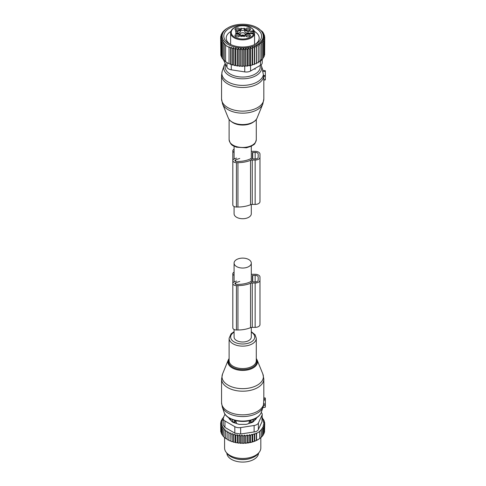<?xml version="1.0" encoding="UTF-8"?>
<svg xmlns="http://www.w3.org/2000/svg" width="486" height="486" viewBox="0 0 486 486"><rect width="100%" height="100%" fill="white"/><g stroke="black" fill="none" stroke-linecap="round" stroke-linejoin="round"><path stroke-width="0.73" d="M234.088 329.49L234.088 337.041A8.608 4.969 0 0 0 236.609 340.552A8.608 4.969 0 0 0 245.989 341.628A8.608 4.969 0 0 0 251.298 337.041L251.298 327.461M248.783 259.56A8.608 4.969 0 0 0 239.404 258.485A8.608 4.969 0 0 0 234.088 263.072A8.608 4.969 0 0 0 236.609 266.589A8.608 4.969 0 0 0 245.989 267.665A8.608 4.969 0 0 0 251.298 263.072A8.608 4.969 0 0 0 248.783 259.56M251.298 204.503L251.298 213.767A8.608 4.969 180 0 1 245.989 218.354A8.608 4.969 180 0 1 236.609 217.278A8.608 4.969 180 0 1 234.088 213.767L234.088 206.532M265.344 70.804L265.344 71.412L262.695 71.454L263.722 76.247M265.344 79.765L265.344 71.412M263.661 76.424L265.344 76.016M262.695 71.454L262.616 70.27L265.344 70.749M257.094 117.995C255.132 123.559 243.79 126.451 235.74 123.73C231.925 122.49 229.447 120.577 228.292 117.995A14.799 8.541 -0 0 0 235.601 123.529A14.799 8.541 -0 0 0 257.094 117.995L262.835 103.955L263.831 98.925A21.135 12.205 180 0 1 232.563 109.636A21.135 12.205 180 0 1 221.561 98.925L221.561 75.287A21.135 12.205 180 0 0 232.563 85.998A21.135 12.205 180 0 0 263.746 76.405L263.813 79.99M240.151 34.445A2.564 1.482 180 0 1 240.127 34.251A2.564 1.482 180 0 1 241.973 32.829A2.564 1.482 180 0 1 245.26 34.251A2.564 1.482 180 0 1 245.242 34.445M244.774 35.12A2.564 1.482 180 0 1 243.419 35.672A2.564 1.482 180 0 1 240.619 35.12M246.226 30.247A1.81 1.045 180 0 1 246.22 30.181A1.81 1.045 180 0 1 247.775 29.148A1.81 1.045 180 0 1 249.774 29.889A1.81 1.045 180 0 1 249.847 30.181A1.81 1.045 180 0 1 249.84 30.247M246.226 36.414A1.81 1.045 180 0 1 246.22 36.347A1.81 1.045 180 0 1 247.526 35.338A1.81 1.045 180 0 1 249.847 36.347A1.81 1.045 180 0 1 249.84 36.414M235.552 36.414A1.81 1.045 180 0 1 235.546 36.347A1.81 1.045 180 0 1 237.101 35.308A1.81 1.045 180 0 1 239.094 36.049A1.81 1.045 180 0 1 239.167 36.347A1.81 1.045 180 0 1 239.167 36.414M235.552 30.247A1.81 1.045 180 0 1 235.546 30.181A1.81 1.045 180 0 1 236.846 29.178A1.81 1.045 180 0 1 239.167 30.181A1.81 1.045 180 0 1 239.167 30.247M251.055 33.084L251.055 31.238L248.036 31.238A3.323 1.92 -0 0 1 244.713 29.318L244.713 31.165A3.323 1.92 -0 0 0 248.036 33.084L251.055 33.084A9.058 5.231 -0 0 0 252.945 32.969A2.266 1.306 -0 0 0 252.386 33.084A2.266 1.306 -0 0 0 251.475 33.57M244.713 30.235L244.221 30.102L244.221 28.249L244.713 28.388L244.713 29.318M240.679 30.235L241.171 30.102A2.418 1.397 -0 0 0 244.221 30.102M236.05 33.084L237.356 33.084A3.323 1.92 -0 0 0 240.679 31.165L240.679 28.388L241.171 28.249A2.418 1.397 -0 0 0 244.221 28.249M245.709 29.713A2.424 1.397 180 0 1 247.35 27.975A2.424 1.397 180 0 1 250.357 28.923A2.424 1.397 180 0 1 250.247 29.889A2.424 1.397 180 0 1 248.036 30.715A2.424 1.397 180 0 1 245.825 29.889A2.424 1.397 180 0 1 245.709 29.713M247.35 34.142A2.424 1.397 180 0 1 249.859 34.561A2.424 1.397 180 0 1 250.247 36.055A2.424 1.397 180 0 1 248.717 36.821A2.424 1.397 180 0 1 245.825 36.055A2.424 1.397 180 0 1 247.35 34.142M239.683 35.089A2.424 1.397 180 0 1 239.568 36.055A2.424 1.397 180 0 1 237.356 36.881A2.424 1.397 180 0 1 235.145 36.055A2.424 1.397 180 0 1 235.036 35.873A2.424 1.397 180 0 1 236.676 34.142A2.424 1.397 180 0 1 239.683 35.089M236.676 27.975A2.424 1.397 180 0 1 239.185 28.401A2.424 1.397 180 0 1 239.568 29.889A2.424 1.397 180 0 1 238.037 30.661A2.424 1.397 180 0 1 235.145 29.889A2.424 1.397 180 0 1 236.676 27.975M252.641 33.996L251.384 33.564A9.058 5.231 -0 0 0 251.055 33.564L248.036 33.564A3.323 1.92 180 0 0 244.713 35.484L244.713 36.414L244.221 36.547A2.418 1.397 -0 0 0 241.171 36.547L240.679 36.414L240.679 35.484A3.323 1.92 -0 0 0 237.356 33.564L235.51 33.279A2.418 1.397 -0 0 0 236.05 32.398A2.418 1.397 -0 0 0 235.51 31.517L235.746 31.238L235.746 31.718M252.945 32.969L252.945 31.614L251.384 31.232A2.867 1.658 180 0 1 253.413 30.746L254.561 31.584L254.561 44.597L254.561 34.202A12.077 6.974 180 0 1 246.098 39.585A12.077 6.974 180 0 1 230.619 32.89L230.619 44.493M251.055 31.238A9.058 5.231 -0 0 0 251.384 31.232M237.356 33.084L237.356 31.238A3.323 1.92 -0 0 0 240.679 29.318M237.356 31.238L235.746 31.238M240.679 35.484L240.679 36.414M251.384 33.564A2.867 1.658 180 0 0 253.413 34.056L253.807 34.056A11.476 6.622 180 0 1 245.928 38.758A11.476 6.622 180 0 1 231.688 34.263A11.476 6.622 180 0 1 239.464 26.044A11.476 6.622 180 0 1 253.807 30.746M230.619 32.89C230.941 29.391 233.857 27.076 239.367 25.94C247.113 25.151 252.167 26.985 254.536 31.444L253.413 31.584A2.266 1.306 -0 0 0 252.945 31.614M244.258 35.423A2.266 1.385 0 0 0 241.135 35.423M244.033 35.514A2.011 1.233 0 0 0 241.354 35.514M257.216 27.714A20.534 11.852 180 0 1 260.356 42.148A20.534 11.852 180 0 1 236.913 47.47A20.534 11.852 -0 0 1 228.177 27.714A20.534 11.852 -0 0 1 248.474 24.725A20.534 11.852 180 0 1 257.216 27.714L262.337 31.554L263.315 32.829L262.513 32.453L264.056 34.19L263.066 33.789L264.536 35.606L263.369 35.223L264.736 37.064L264.639 53.533M264.736 37.064L263.418 36.705L264.639 38.528L263.193 38.078L264.256 39.974L262.695 39.427L263.588 41.389L261.936 40.733L262.64 42.75L260.921 41.978L261.432 44.038L259.664 43.151L259.974 45.234L258.181 44.232L258.285 46.328L256.493 45.204L256.389 47.306L254.621 46.061L254.312 48.144L252.592 46.784L252.082 48.843L250.43 47.373L249.725 49.39L248.17 47.81L247.277 49.779L245.831 48.102L244.768 50.003L243.456 48.229L242.235 50.052L240.868 48.211L239.701 49.937L238.237 48.12L237.253 49.663L237.253 66.06L235.71 65.397L234.902 65.634L234.902 49.238L235.71 47.932L237.253 49.663M238.237 48.12L238.237 65.75L239.701 66.339L239.701 49.937M240.868 48.211L240.868 65.95L242.235 66.454L242.235 50.052M243.456 48.229L243.456 65.981L244.768 66.4L244.768 50.003M245.831 48.102L245.831 65.853L247.277 66.181L247.277 49.779M248.17 47.81L248.17 65.561L249.725 65.792L249.725 49.39M250.43 47.373L250.43 65.124L252.082 65.246L252.082 48.843M252.592 46.784L252.592 64.535L254.312 64.547L254.312 48.144M254.621 46.061L254.621 63.812L256.389 63.702L256.389 47.306M256.493 45.204L256.493 62.955L258.285 62.73L258.285 46.328M258.181 61.983L259.974 61.637L259.974 45.234M259.664 60.902L261.432 60.434L261.432 44.038M260.921 59.729L262.64 59.146L262.64 42.75M262.64 58.186L263.588 57.791L263.588 41.389M263.588 56.722L264.256 56.376L264.256 39.974M264.256 55.167L264.639 54.93L264.639 38.528M264.056 34.19L264.056 34.998M263.315 32.829L263.315 33.34M235.71 47.932L235.71 65.397M231.087 64.273L230.656 64.389L230.656 47.992L231.087 47.264L231.087 64.273L232.691 65.069L232.691 48.673L233.304 47.634L233.304 64.893L234.902 65.634M229.046 63.538L229.046 46.771L229.046 63.538L230.656 64.389M228.797 47.209L225.589 45.356L225.589 61.758L228.797 63.605M225.844 61.686L224.228 60.677L224.228 44.281L225.844 44.919L225.589 45.356M224.66 60.562L223.056 59.511L223.056 43.108L224.66 43.552L224.228 44.281M223.056 58.909L222.078 58.229L222.078 41.826L223.675 42.075L223.056 43.108M222.078 57.415L221.337 56.874L221.337 40.472L222.88 40.526L222.078 41.826M221.337 55.823L220.857 55.459L220.857 39.056L222.321 38.935L221.337 40.472M220.857 54.153L220.656 37.598L222.023 37.331L220.857 39.056M233.304 64.893L232.691 65.069M220.656 37.598L221.974 35.824L220.753 36.134L220.753 37.471M220.753 36.134L222.199 34.451L221.136 34.682L221.136 35.685M221.136 34.682L222.691 33.103L221.804 33.273L221.804 34.002M221.804 33.273L223.457 31.797L222.752 31.912L222.752 32.422M222.752 31.912L223.961 30.946M223.961 30.624L225.419 29.591M227.211 28.297L225.419 29.427M227.108 28.364L228.177 27.714M262.209 59.298L262.209 62.84A6.039 3.487 180 0 1 260.435 65.3L250.576 70.999A6.039 3.487 180 0 1 244.744 71.898L231.269 69.814A6.039 3.487 -0 0 1 226.998 67.347L223.499 59.802M254.536 31.444A16.488 9.52 180 0 1 258.516 35.393A16.488 9.52 180 0 1 259.184 38.072A16.488 9.52 180 0 1 255.15 44.305M230.243 44.305A16.488 9.52 180 0 1 226.877 40.751A16.488 9.52 180 0 1 226.209 38.072A16.488 9.52 180 0 1 230.856 31.444M260.836 33.024A18.905 10.911 -0 0 0 237.375 25.624A18.905 10.911 -0 0 0 224.556 39.172A18.905 10.911 -0 0 0 229.331 43.813A18.905 10.911 -0 0 0 256.061 43.813A18.905 10.911 -0 0 0 260.836 33.024M233.304 47.634L234.902 49.238M229.046 46.771L230.656 47.992M231.087 47.264L232.691 48.673M264.536 36.79L264.536 35.606M256.493 62.955L256.389 63.702M254.621 63.812L254.312 64.547M252.592 64.535L252.082 65.246M250.43 65.124L249.725 65.792M248.17 65.561L247.277 66.181M245.831 65.853L244.768 66.4M243.456 65.981L242.235 66.454M240.868 65.95L239.701 66.339M238.237 65.75L237.253 66.06M236.609 158.078L234.617 158.746A3.621 2.09 180 0 0 232.806 160.556A3.621 2.09 180 0 0 236.427 162.646L237.94 162.646A21.894 12.642 180 0 0 250.527 160.35L250.527 204.728A3.019 1.744 180 0 1 252.264 204.412L255.15 204.412A4.83 2.788 180 0 0 259.98 201.623L259.98 157.245A4.83 2.788 180 0 1 255.15 160.034L255.15 204.412M250.527 160.35A3.019 1.744 180 0 1 252.264 160.034L255.15 160.034M251.298 151.225A3.019 1.744 180 0 0 252.264 151.316L255.15 151.316A4.83 2.788 180 0 1 259.98 154.105L259.98 198.482M250.618 158.606A0.601 0.346 180 0 1 250.399 158.879A19.78 11.421 180 0 1 237.94 161.425L236.427 161.425A1.513 0.869 180 0 1 234.92 160.556A1.513 0.869 180 0 1 235.674 159.803L235.674 161.309M239.75 158.442L235.674 159.803M252.434 158.813L252.434 152.537L255.15 152.361A3.019 1.744 180 0 1 258.169 154.105L258.169 157.245A3.019 1.744 180 0 1 255.15 158.989L252.434 158.813M234.088 152.391A3.621 2.09 180 0 1 232.806 150.794A3.621 2.09 180 0 1 234.088 149.196M232.806 195.172L232.806 150.794M250.527 204.728A21.894 12.642 180 0 1 237.94 207.024L236.427 207.024A3.621 2.09 180 0 1 232.806 204.934L232.806 160.556M259.98 157.245L259.98 154.105M263.831 397.937L265.344 398.04L265.344 400.039L263.758 400.203L263.369 406.004M262.92 407.505L265.344 407.171L265.344 400.039M263.813 397.931L263.758 400.203M265.344 403.988L263.752 403.921M226.847 453.146A15.856 9.155 0 0 0 238.231 461.7A15.856 9.155 0 0 0 258.546 453.146M233.219 457.788A15.856 9.155 0 0 0 238.231 459.234A15.856 9.155 0 0 0 252.173 457.788M249.051 423.47L249.051 422.073L250.916 422.048A2.418 1.397 0 0 0 253.291 420.682L253.23 419.509M249.051 422.073L250.891 420.141M253.321 421.666L253.321 419.606M254.573 420.414A12.381 7.15 0 0 0 255.065 418.677M232.071 421.666L232.101 420.682A2.418 1.397 0 0 0 234.477 422.048L236.342 422.073L234.501 420.141M230.328 418.677A12.381 7.15 0 0 0 230.814 420.414M236.342 423.47L236.342 422.073M264.536 431.021L264.736 423.719L263.369 424.223L264.536 425.177L264.536 432.206L263.813 433.123M246.414 443.165A21.439 12.375 180 0 1 245.144 443.268L252.252 442.053L256.347 440.504L259.803 438.506L259.548 431.252L261.164 430.402L261.164 437.43L259.548 438.651M249.683 442.418L249.683 434.666L248.139 435.784L247.155 434.952L245.685 436.057L244.519 435.104L243.158 436.173L241.937 435.128L241.937 442.94L242.599 443.353A21.439 12.375 180 0 0 243.784 443.335L244.519 442.91L245.144 443.268M241.937 442.94L241.22 443.323A21.439 12.375 180 0 1 240.139 443.262L239.562 442.807L238.772 443.141A21.439 12.375 180 0 1 237.709 443.013L237.223 442.521L236.378 442.801A21.439 12.375 180 0 1 235.346 442.6L234.963 442.084L234.064 442.303A21.439 12.375 180 0 1 233.08 442.035L232.8 441.495L231.865 441.659A21.439 12.375 180 0 1 230.941 441.324L231.081 434.265L232.8 433.688L233.31 434.964L233.31 441.999L234.064 442.303M223.499 417.377L223.056 417.674L223.675 417.851L222.078 418.95L222.88 419.193L221.337 420.305L222.321 420.615L220.857 421.727L222.023 422.115L220.656 423.185L221.974 423.604L220.753 424.649L222.199 424.977L221.136 426.094L222.691 426.325L221.804 427.51L223.457 427.631L222.752 428.871L224.471 428.877L223.961 430.159L225.729 430.049L225.419 431.355L227.211 431.131L227.108 432.449L228.9 432.103L229.003 433.427L230.771 432.959L230.941 441.324M230.771 440.772L229.811 440.869A21.439 12.375 180 0 1 228.955 440.474L229.003 433.427M228.9 432.103L228.955 440.474M228.9 439.915L227.928 439.945A21.439 12.375 180 0 1 227.399 439.648M227.108 438.937L225.419 438.384L225.419 431.355M225.419 437.825L223.961 437.187L223.961 430.159M222.752 428.871L222.752 435.899L223.961 436.598M221.804 427.51L221.804 434.539L222.752 435.268M258.023 439.63A21.439 12.375 180 0 1 257.853 439.727A21.439 12.375 180 0 1 252.252 442.053M251.608 442.23A21.439 12.375 180 0 1 250.017 442.606M249.014 442.801A21.439 12.375 180 0 1 248.729 442.849A21.439 12.375 180 0 1 247.641 443.019M243.784 443.335L242.599 443.353M243.158 436.173L243.158 443.208M241.937 435.128L240.619 436.118L240.619 443.153L241.22 443.323M240.139 443.262L240.619 443.153M239.562 442.807L239.562 435L240.619 436.118M239.562 435L238.11 435.899L238.11 442.928L238.772 443.141M237.709 443.013L238.11 442.928M237.223 442.521L237.223 434.715L238.11 435.899M237.223 434.715L235.667 435.511L235.667 442.546L236.378 442.801M235.346 442.6L235.667 442.546M234.963 442.084L234.963 434.271L235.667 435.511M234.963 434.271L233.31 434.964M232.8 433.688L232.8 441.495M231.865 441.659L231.081 441.3M229.811 440.869L229.003 440.456M227.108 432.449L227.108 439.478L227.928 439.945M221.847 433.852L221.136 433.129L221.136 426.094M221.409 432.455L220.753 431.677L220.753 424.649M220.753 430.341L220.656 423.185M264.536 425.177L263.066 425.766L264.056 426.593L264.056 433.627L263.181 434.624M264.056 426.593L262.513 427.261L263.315 427.947L263.315 434.982L262.197 436.118M263.315 427.947L261.717 428.688L262.337 429.229L262.337 436.258L260.733 437.667M261.164 430.402L260.733 430.025L262.337 429.229M259.803 431.477L256.596 433.33L256.596 440.359M256.347 440.504L256.347 433.105L254.731 434.113L254.731 441.142M254.306 441.379L254.306 433.737L252.702 434.788L252.702 441.823M254.123 425.493A6.039 3.487 180 0 0 258.388 423.027L262.003 415.244L262.003 421.696L258.388 429.472C257.726 430.9 256.304 431.72 254.123 431.939L240.649 434.022L240.649 427.577L254.123 425.493L254.123 431.939M234.817 426.672L234.817 433.117L224.951 427.425L223.183 425.056L223.183 418.513A6.039 3.487 0 0 0 224.951 420.979L234.817 426.672A6.039 3.487 0 0 0 240.649 427.577M224.994 414.151L223.39 417.608A6.039 3.487 0 0 0 223.183 418.513M259.232 452.259L258.121 453.693A16.895 9.756 180 0 1 247.453 459.076A16.895 9.756 180 0 1 227.272 453.693L226.154 452.259A18.116 10.461 0 0 0 247.799 458.025A18.116 10.461 0 0 0 259.232 452.259A18.116 10.461 0 0 0 260.812 447.989L260.812 437.71M228.955 417.899L228.955 418.088A3.019 1.744 0 0 0 229.362 418.956L232.235 421.83A3.019 1.744 0 0 0 233.341 422.468L238.316 424.126A3.019 1.744 0 0 0 239.823 424.363L245.57 424.363A3.019 1.744 0 0 0 247.076 424.126L252.052 422.468A3.019 1.744 0 0 0 253.157 421.83L256.031 418.956A3.019 1.744 0 0 0 256.432 418.088L256.432 417.899M234.817 433.117L240.649 434.022M224.581 437.631L224.581 447.989A18.116 10.461 0 0 0 226.154 452.259M261.255 412.468A6.039 3.487 180 0 1 262.209 414.345A6.039 3.487 180 0 1 262.003 415.244M262.003 421.696L262.209 414.345M254.306 433.737L254.731 434.113M223.056 417.674L223.056 418.27M230.771 432.959L231.081 434.265M245.685 436.057L245.685 443.092M247.155 434.952L247.155 442.74M248.139 435.784L248.139 442.813M249.683 434.666L250.484 435.353L250.484 442.388M250.484 435.353L252.082 434.253L252.082 441.956M252.082 434.253L252.702 434.788M264.736 423.719L263.418 422.729L264.639 422.255L264.639 423.646M262.209 417.887L262.64 418.033L261.936 418.701L263.588 419.394L262.695 420.007L264.256 420.803L263.193 421.356L264.639 422.255M264.256 420.803L264.256 422.012M263.588 419.394L263.588 420.457M262.64 418.033L262.64 418.993M222.078 418.95L222.078 419.77M221.337 420.305L221.337 421.362M220.857 421.727L220.857 423.027M244.519 435.104L244.519 442.91M251.298 274.183A3.019 1.744 0 0 0 252.264 274.274L255.15 274.274A4.83 2.788 0 0 1 259.98 277.063L259.98 324.581A4.83 2.788 0 0 1 255.15 327.37L255.15 282.992A4.83 2.788 0 0 0 259.98 280.203M255.15 327.37L252.264 327.37L252.264 282.992L255.15 282.992M239.75 281.4L235.674 282.761A1.513 0.869 0 0 0 234.92 283.514A1.513 0.869 0 0 0 236.427 284.389L237.94 284.389A19.78 11.421 0 0 0 250.399 281.837A0.601 0.346 0 0 0 250.618 281.564M252.434 275.495L252.434 281.771L255.15 281.947A3.019 1.744 0 0 0 258.169 280.203L258.169 277.063A3.019 1.744 0 0 0 255.15 275.319L252.434 275.495M252.264 327.37A3.019 1.744 0 0 0 250.527 327.685L250.527 283.308A3.019 1.744 0 0 1 252.264 282.992M236.609 281.036L234.617 281.704A3.621 2.09 0 0 0 232.806 283.514L232.806 327.892A3.621 2.09 0 0 0 236.427 329.988L237.94 329.988A21.894 12.642 0 0 0 250.527 327.685M237.94 329.988L237.94 285.604A21.894 12.642 0 0 0 250.527 283.308M237.94 285.604L236.427 285.604A3.621 2.09 0 0 1 232.806 283.514L232.806 273.752A3.621 2.09 0 0 0 234.088 275.349M234.088 272.154A3.621 2.09 0 0 0 232.806 273.752M258.169 280.203L258.169 277.063M262.835 103.955A20.691 11.95 180 0 1 232.776 111.701A20.691 11.95 180 0 1 222.558 103.955L221.561 98.925M253.443 122.01A13.59 7.843 180 0 1 236.184 124.1A13.59 7.843 180 0 1 231.95 122.01M263.369 74.832A20.831 12.022 180 0 1 232.709 83.926A20.831 12.022 180 0 1 222.242 71.096L221.561 75.287M256.286 119.441L256.286 139.628A13.59 7.843 180 0 1 236.184 146.511A13.59 7.843 180 0 1 229.106 139.628L229.106 119.441M261.025 64.905L261.359 65.75A19.009 10.978 180 0 1 253.905 76.691A19.009 10.978 180 0 1 233.584 77.462A19.009 10.978 180 0 1 224.028 65.75L222.242 71.096M260.077 65.513A17.551 10.133 180 0 1 252.677 75.251A17.551 10.133 180 0 1 234.282 75.81A17.551 10.133 180 0 1 225.662 64.468M265.344 75.579L263.479 75.603M265.344 79.625L263.758 79.783M252.052 33.71L253.413 33.947L253.413 30.746M248.036 31.238L248.036 33.084M241.171 30.102L241.171 28.249M226.998 67.347L226.998 62.597M260.435 65.3L260.435 60.701M250.576 70.999L250.576 65.136M244.744 66.394L244.744 71.898M231.269 69.814L231.269 64.371M252.264 160.034L252.264 204.412M236.427 162.646L236.427 207.024M237.94 162.646L237.94 207.024M252.732 152.361L252.732 158.989M255.15 152.361L255.15 158.989M252.617 387.19A20.691 11.95 0 0 0 262.835 373.965L263.831 378.995A21.135 12.205 0 0 1 252.829 389.705A21.135 12.205 0 0 1 221.561 378.995L222.558 373.965A20.691 11.95 0 0 0 230.151 386.206A20.691 11.95 0 0 0 252.617 387.19M262.835 373.965L257.094 359.926A14.799 8.541 180 0 1 249.792 369.384A14.799 8.541 180 0 1 233.723 368.68A14.799 8.541 180 0 1 228.292 359.926L222.558 373.965M229.106 359.002A14.216 8.207 0 0 0 233.711 367.768A14.216 8.207 0 0 0 249.512 368.613A14.216 8.207 0 0 0 256.286 359.002M221.561 378.995L221.561 402.633A21.135 12.205 0 0 0 252.829 413.343A21.135 12.205 0 0 0 263.758 403.666M234.088 331.671L231.081 333.821L229.106 338.292L229.106 360.709A13.59 7.843 0 0 0 249.209 367.592A13.59 7.843 0 0 0 256.286 360.709L256.286 338.292L255.089 334.751L251.298 331.671M221.561 402.633L222.242 406.825A20.831 12.022 0 0 0 252.684 415.099A20.831 12.022 0 0 0 263.145 406.825L263.473 405.695M229.106 338.292A13.59 7.843 0 0 0 249.209 345.175A13.59 7.843 0 0 0 256.286 338.292M234.088 332.169A12.053 6.962 0 0 0 233.08 341.239A12.053 6.962 0 0 0 248.474 343.146A12.053 6.962 0 0 0 251.298 332.169M224.028 412.171A19.009 10.978 0 0 0 251.809 419.722A19.009 10.978 0 0 0 261.359 412.171C259.974 415.803 256.711 418.446 251.566 420.104C241.032 423.646 226.233 419.776 224.028 412.171L222.242 406.825M265.344 405.367L263.479 405.664M265.344 404.322L263.722 404.091M265.344 399.2L263.813 398.982M252.507 419.783A2.418 1.974 1.7 0 1 253.291 420.682L253.291 421.702M250.916 422.85L250.898 420.305M232.885 419.783A2.418 1.974 178.3 0 0 232.101 420.682L232.101 421.702M234.477 422.85L234.495 420.305M258.388 423.027L258.388 429.472M224.951 420.979L224.951 427.425M235.674 284.267L235.674 282.761M236.427 329.988L236.427 285.604M255.15 281.947L255.15 275.319M252.732 281.947L252.732 275.319M234.088 281.916L234.088 263.072M251.298 283.083L251.298 263.072M234.088 146.25L234.088 158.958M251.298 146.25L251.298 160.125M228.292 117.995L222.558 103.955M256.286 139.628C254.731 145.83 253.522 144.257 251.566 146.11L246.359 147.817L236.457 147.197C233.559 145.679 230.753 146.195 229.106 139.628M224.028 65.75L225.2 63.466M261.359 65.75L262.89 70.318M263.831 80.141L263.831 98.925M265.344 79.88L263.789 80.154M255.077 68.398L255.077 69.383M236.05 33.564L236.05 32.398M253.413 33.947L254.221 33.947M257.094 359.926L256.286 358.48M229.106 358.48L228.292 359.926M261.359 412.171L263.145 406.825M265.344 407.171L262.89 407.602M263.831 398.459L263.831 378.995M265.344 398.04L263.831 397.779M257.853 439.727L258.2 439.526"/></g></svg>
